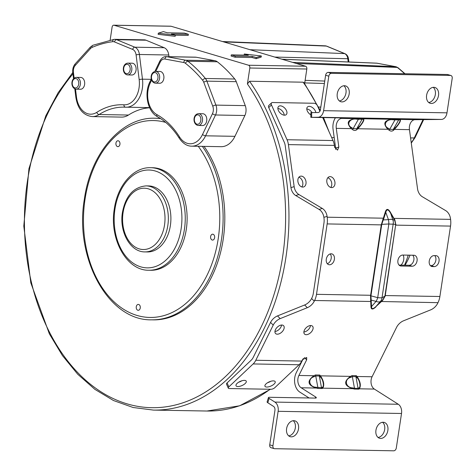 <?xml version="1.0" encoding="UTF-8"?>
<svg xmlns="http://www.w3.org/2000/svg" width="476" height="476" viewBox="0 0 476 476"><rect width="100%" height="100%" fill="white"/><g stroke="black" fill="none" stroke-linecap="round" stroke-linejoin="round"><path stroke-width="0.71" d="M198.563 113.669L202.818 113.746A5.896 4.082 91 0 1 203.591 113.865A5.896 4.082 91 0 1 206.768 120.273A5.896 4.082 91 0 1 202.615 125.533L198.361 125.462A5.896 4.082 -89 0 0 202.514 120.196A5.896 4.082 -89 0 0 199.337 113.788A5.896 4.082 -89 0 0 198.563 113.669C193.012 114.02 192.405 123.522 197.427 125.313L198.361 125.462A5.896 4.082 -89 0 1 197.588 125.343M155.688 71.382L159.942 71.459A5.896 4.082 91 0 1 160.715 71.578A5.896 4.082 91 0 1 163.893 77.987A5.896 4.082 91 0 1 159.734 83.252L155.479 83.175A5.896 4.082 -89 0 0 159.638 77.909A5.896 4.082 -89 0 0 156.455 71.507A5.896 4.082 -89 0 0 155.688 71.382C150.13 71.733 149.524 81.235 154.551 83.032L155.479 83.175A5.896 4.082 -89 0 1 154.712 83.056M75.482 89.042A5.896 4.082 -89 0 0 76.255 89.161L80.509 89.238A5.896 4.082 -89 0 0 84.663 83.972A5.896 4.082 -89 0 0 81.485 77.564A5.896 4.082 -89 0 0 80.718 77.445L76.457 77.374C70.906 77.719 70.299 87.227 75.321 89.018L76.255 89.161A5.896 4.082 -89 0 0 80.408 83.901A5.896 4.082 -89 0 0 77.231 77.493A5.896 4.082 -89 0 0 76.457 77.374M126.913 74.791A5.896 4.082 -89 0 0 127.681 74.91L131.935 74.988A5.896 4.082 -89 0 0 136.088 69.722A5.896 4.082 -89 0 0 132.911 63.314A5.896 4.082 -89 0 0 132.144 63.195L127.889 63.124C122.332 63.469 121.725 72.971 126.747 74.768L127.681 74.91A5.896 4.082 -89 0 0 131.834 69.645A5.896 4.082 -89 0 0 128.657 63.243A5.896 4.082 -89 0 0 127.889 63.124M151.642 80.075L150.291 82.901A21.224 14.691 -89 0 0 156.925 114.627A87.257 60.392 91 0 1 179.553 136.957A2.356 1.172 147.8 0 0 179.256 138.242C182.986 143.573 187.151 146.215 191.768 146.168L221.126 146.685A23.586 16.321 -89 0 0 234.936 136.326L244.884 115.507A9.431 6.527 -89 0 0 245.271 105.63L236.257 81.664A9.431 6.527 -89 0 0 234.757 79.01A153.29 106.1 -89 0 0 217.3 61.779A9.431 6.527 -89 0 0 215.039 60.726L196.231 57.239A9.431 6.527 -89 0 0 195.481 57.162L166.124 56.644C163.72 56.489 161.62 57.971 159.811 61.095L154.855 71.471M72.941 73.905A188.663 130.585 -89 0 0 56.382 344.582A188.663 130.585 -89 0 0 244.039 355.388A188.663 130.585 -89 0 0 247.407 83.954L249.817 68.014A2.356 1.63 -89 0 0 248.573 65.23L114.056 25.24A2.356 1.63 -89 0 0 113.746 25.192L170.759 26.198A2.356 1.63 91 0 1 171.068 26.245L305.586 66.235A2.356 1.63 91 0 1 306.83 69.014L304.634 83.55M400.911 265.126A7.075 5.016 106.6 0 0 403.136 255.059M404.535 265.191A81.658 56.519 -89 0 0 408.241 255.148M405.082 265.197L406.064 263.448A65.147 45.089 -89 0 0 410.02 255.178M75.505 89.066L76.487 96.985A2.356 0.345 172.9 0 0 75.851 97.306C77.749 108.986 83.211 115.412 92.237 116.584L121.594 117.102A23.586 16.321 91 0 0 128.478 115.043A84.901 58.762 91 0 1 149.648 107.749M146.007 40.204L116.65 39.687A9.431 6.527 -89 0 0 114.948 39.329L144.305 39.841A9.431 6.527 91 0 1 146.007 40.204L164.208 47.719A9.431 6.527 91 0 1 168.76 55.008L168.974 56.698M113.746 25.192A2.356 1.63 -89 0 0 112.11 27.078L110.158 39.99M160.674 118.649A100.817 69.782 -89 0 0 155.099 118.226C121.796 116.852 90.737 152.921 84.413 198.885C74.089 257.921 108.296 320.889 151.552 319.83L153.254 319.86A100.817 69.782 -89 0 0 223.202 239.327A100.817 69.782 91 0 0 204.055 146.388M155.099 118.226L156.8 118.256A100.817 69.782 91 0 1 160.37 118.453M148.845 270.255L150.719 270.285A51.295 35.504 -89 0 0 186.306 229.313A51.295 35.504 91 0 0 152.522 167.719L150.654 167.683C133.328 167.016 117.53 185.497 114.329 208.78C109.117 238.649 126.378 270.683 148.845 270.255A51.295 35.504 -89 0 0 184.432 229.277A51.295 35.504 -89 0 0 150.654 167.683M212.183 240.023A2.945 2.041 -89 0 0 212.57 240.082A2.945 2.041 -89 0 0 214.646 237.453A2.945 2.041 -89 0 0 213.058 234.246A2.945 2.041 -89 0 0 212.671 234.186A2.945 2.041 -89 0 0 210.594 236.816A2.945 2.041 -89 0 0 212.183 240.023M119.654 142.08A2.945 2.041 -89 0 0 117.989 140.753A2.945 2.041 -89 0 0 116.162 142.288A2.945 2.041 -89 0 0 116.221 145.323A2.945 2.041 -89 0 0 117.887 146.65A2.945 2.041 -89 0 0 119.714 145.115A2.945 2.041 -89 0 0 119.654 142.08M136.267 306.764A2.945 2.041 -89 0 0 138.207 310.304A2.945 2.041 -89 0 0 140.253 307.948A2.945 2.041 -89 0 0 138.308 304.408A2.945 2.041 -89 0 0 136.267 306.764M144.912 251.905L147.465 251.947A33.017 22.854 -89 0 0 170.372 225.576A33.017 22.854 91 0 0 148.631 185.926L146.072 185.884C133.512 187.056 125.628 195.886 122.433 212.379C119.107 231.491 130.126 252.107 144.912 251.905A33.017 22.854 -89 0 0 167.82 225.529A33.017 22.854 -89 0 0 146.072 185.884M247.407 83.954L249.525 81.247L303.129 82.193L304.045 82.717L320.247 110.426M231.265 54.883L231.092 56.037L235.079 57.221L252.096 57.519L256.082 58.703L261.157 57.12L261.336 55.966L244.301 53.996L248.288 55.18L231.265 54.883L235.251 56.067L252.274 56.364L256.261 57.548L261.336 55.966M158.306 33.189L158.133 34.349L175.168 36.319L175.341 35.164L171.354 33.98L188.371 34.278L184.385 33.094L167.368 32.796L163.381 31.606L158.306 33.189L175.341 35.164M175.335 35.206L188.198 35.432L188.371 34.278M235.079 57.221L235.251 56.067M244.129 55.109L244.301 53.996M256.082 58.703L256.261 57.548M252.096 57.519L252.274 56.364M322.722 117.572L332.998 140.545A14.149 9.794 -89 0 1 334.36 145.412L334.574 147.007L337.561 150.13L338.829 147.084L335.628 148.054L333.069 129.335A12.971 8.979 91 0 1 335.407 117.792M335.628 148.054L335.61 149.369M327.196 217.205L383.335 218.192A1.178 0.583 -162.5 0 0 383.84 218.46L385.774 212.32A1.178 0.583 17.5 0 1 385.268 212.046L381.258 224.874L327.149 223.922A16.505 11.424 91 0 0 327.196 217.205L327.083 216.372A8.842 6.23 73.1 0 0 322.312 208.452L298.934 194.565A8.842 6.23 -106.9 0 1 294.156 186.646L290.955 187.621L285.207 145.579A9.431 6.527 -89 0 0 284.297 142.33L268.738 107.552A2.945 1.761 46.6 0 1 268.839 105.446L271.594 102.852A2.945 1.761 -133.4 0 1 272.516 102.53L314.208 103.262A2.945 1.761 -133.4 0 1 317.438 105.761L319.89 111.247M290.955 187.621A8.842 6.23 73.1 0 0 295.727 195.535L319.104 209.428A8.842 6.23 -106.9 0 1 323.882 217.342L323.995 218.175A11.793 8.163 -89 0 1 323.96 222.976L313.309 293.383A11.793 8.163 -89 0 1 311.953 297.792L311.607 298.482A8.842 5.266 -44.3 0 1 304.652 304.985L277.526 315.903A8.842 5.266 135.7 0 0 270.57 322.401L273.218 325.114L255.79 360.267A14.149 9.794 91 0 1 253.137 363.944L228.849 386.881A2.945 1.19 -24.1 0 0 228.29 388.118L226.528 384.186A2.945 1.19 155.9 0 1 227.088 382.942L251.376 360.005A9.431 6.527 -89 0 0 253.149 357.553L270.57 322.401M327.815 177.744A5.599 3.945 -106.9 0 1 331.457 181.933A5.599 3.945 -106.9 0 1 330.76 187.449M298.88 177.233A5.599 3.945 -106.9 0 1 302.528 181.427A5.599 3.945 -106.9 0 1 301.826 186.937M399.174 119.934C401.97 118.768 397.978 125.813 394.336 128.466L393.313 129.383L389.719 129.323L388.44 128.359C382.246 125.539 386.238 118.488 393.277 119.827L399.174 119.934A1.178 1.136 93.2 0 1 400.108 119.428L415.096 119.696A8.253 5.712 91 0 0 409.449 129.65L417.541 188.817A8.842 6.23 73.1 0 0 422.319 196.737L445.697 210.624A8.842 6.23 -106.9 0 1 450.469 218.543L450.582 219.371A16.505 11.424 -89 0 1 450.534 226.094L395.913 225.136L394.836 219.775L393.932 218.377L450.582 219.371M385.268 212.046C386.441 208.506 388.118 208.536 390.308 212.135L392.765 219.716A7.075 6.628 102.6 0 1 393.295 221.84A7.075 6.628 102.6 0 1 393.17 224.053A7.075 0.964 -171.4 0 1 388.85 223.976A7.075 2.142 -93.2 0 0 388.446 219.638A7.075 2.481 -20.1 0 1 392.765 219.716L394.634 220.132L395.711 224.624L384.905 296.078L382.514 300.255L375.844 306.633L382.627 300.505L380.401 301.469A7.075 3.963 -138.6 0 1 376.082 301.391A7.075 2.439 -74.9 0 0 377.706 297.655L370.947 295.834L381.758 224.375L383.245 219.93L382.728 219.561M271.594 102.852A2.945 1.761 -133.4 0 0 271.487 104.952L287.046 139.736A14.149 9.794 91 0 1 288.408 144.609L294.156 186.646M325.626 75.244L328.815 76.19A2.945 2.088 -73.4 0 1 331.379 73.34L450.51 75.434A2.945 2.088 -73.4 0 1 450.915 75.5L447.726 74.548A2.945 2.088 106.6 0 0 447.321 74.488L328.19 72.394A2.945 2.088 106.6 0 0 325.626 75.244L320.413 109.712A3.54 2.451 -89 0 1 318.004 112.538L310.846 112.628L310.828 117.346L357.684 118.185L341.911 118.405A8.253 5.712 -89 0 0 336.27 128.359L338.829 147.084M356.851 129.662C355.524 130.751 354.084 130.721 352.537 129.585A1.178 0.601 -53.1 0 1 353.127 128.675L351.847 127.717A1.178 0.601 -53.1 0 0 351.258 128.627C345.856 122.588 347.736 119.268 356.899 118.667L363.033 118.762A1.178 1.136 93.2 0 0 362.099 119.262L362.581 119.286C365.384 118.125 361.385 125.17 357.744 127.824A1.178 0.797 -132 0 0 357.875 128.74C362.777 123.23 364.664 119.91 363.515 118.786L393.491 119.315C384.328 119.91 382.442 123.23 387.851 129.27L357.875 128.74L356.851 129.662A1.178 0.797 -132 0 1 356.726 128.74L353.127 128.675L358.714 118.685M393.444 130.305C392.117 131.394 390.677 131.364 389.124 130.228A1.178 0.601 -53.1 0 1 389.719 129.323L395.3 119.327L399.62 119.405A1.178 1.136 93.2 0 0 398.686 119.904L393.313 129.383A1.178 0.797 -132 0 0 393.444 130.305L394.461 129.383C399.37 123.873 401.25 120.553 400.108 119.428L399.62 119.405M330.136 176.626A5.599 3.945 73.1 0 0 329.261 176.751A5.599 3.945 73.1 0 0 326.952 182.647A5.599 3.945 73.1 0 0 331.635 187.586A5.599 3.945 73.1 0 0 332.516 187.467A5.599 3.945 73.1 0 0 334.818 181.57A5.599 3.945 73.1 0 0 330.136 176.626M301.207 176.12A5.599 3.945 73.1 0 0 300.326 176.239A5.599 3.945 73.1 0 0 298.024 182.141A5.599 3.945 73.1 0 0 302.706 187.08A5.599 3.945 73.1 0 0 303.581 186.961A5.599 3.945 73.1 0 0 305.889 181.059A5.599 3.945 73.1 0 0 301.207 176.12M315.267 398.091L315.624 396.948A2.945 0.827 17.3 0 1 316.308 397.793A2.945 0.827 17.3 0 1 315.356 398.091L269.404 397.287A2.945 0.827 -162.7 0 0 268.446 397.591A2.945 0.827 -162.7 0 0 269.136 398.43L274.908 402.089A8.253 5.712 91 0 1 278.133 411.312L272.921 445.786A2.945 2.088 -73.4 0 0 274.206 448.648A2.945 2.088 -73.4 0 0 274.61 448.707L393.741 450.808A2.945 2.088 -73.4 0 0 396.306 447.958L401.518 413.483A8.253 5.712 -89 0 0 398.293 404.261L374.356 389.07A8.253 5.712 91 0 1 372.077 376.76L396.603 327.286A8.842 5.266 135.7 0 1 403.559 320.782L430.685 309.864A8.842 5.266 -44.3 0 0 437.64 303.367L437.985 302.671A16.505 11.424 -89 0 0 439.883 296.5L450.534 226.094M412.734 255.225A5.599 3.969 -73.4 0 1 413.471 261.413A5.599 3.969 -73.4 0 1 409.003 265.269L399.061 265.096M434.707 255.612A5.599 3.969 -73.4 0 1 435.445 261.8A5.599 3.969 -73.4 0 1 430.976 265.656L430.393 265.644M330.189 253.928A5.599 3.969 -73.4 0 1 331.189 258.397A5.599 3.969 -73.4 0 1 327.292 263.674M327.149 223.922L316.498 294.329A16.505 11.424 91 0 1 314.6 300.499L314.255 301.195L311.607 298.482M334.378 259.349A5.599 3.969 106.6 0 0 331.933 253.91A5.599 3.969 106.6 0 0 331.165 253.791A5.599 3.969 106.6 0 0 326.292 259.206A5.599 3.969 106.6 0 0 328.738 264.644A5.599 3.969 106.6 0 0 329.505 264.763A5.599 3.969 106.6 0 0 334.378 259.349M434.124 255.6A5.599 3.969 106.6 0 0 429.352 260.485A5.599 3.969 106.6 0 0 431.696 266.459A5.599 3.969 106.6 0 0 432.464 266.572L434.166 266.602A5.599 3.969 106.6 0 0 438.937 261.723A5.599 3.969 106.6 0 0 436.593 255.749A5.599 3.969 106.6 0 0 435.826 255.63L434.124 255.6M402.791 255.053A5.599 3.969 106.6 0 0 398.019 259.932A5.599 3.969 106.6 0 0 400.364 265.905A5.599 3.969 106.6 0 0 401.131 266.024L412.192 266.215A5.599 3.969 106.6 0 0 416.964 261.336A5.599 3.969 106.6 0 0 414.62 255.362A5.599 3.969 106.6 0 0 413.852 255.243L402.791 255.053M395.627 225.148L385.197 296.03L382.627 300.505M385.197 296.03L382.026 297.732A7.075 6.337 60.1 0 1 380.401 301.469L375.844 306.633C372.988 309.239 371.548 309.216 371.524 306.562L370.947 295.834L370.518 295.769L370.739 301.486A1.178 0.833 177.7 0 1 371.31 301.338M437.985 302.671L381.187 301.51M354.507 389.094L358.821 389.166L359.368 388.803A1.178 1.101 56.2 0 1 358.63 388.005L358.083 388.368L354.489 388.309L352.734 387.904L352.752 388.69L354.507 389.094L354.489 388.309L352.323 376.587L355.917 376.653A1.178 0.946 136.7 0 1 356.334 375.689L352.014 375.618L350.479 376.379C343.369 381.675 344.13 385.774 352.752 388.69L322.776 388.16C324.584 385.03 323.823 380.925 320.503 375.85L350.479 376.379A1.178 0.452 -116.4 0 0 350.782 377.349L352.323 376.587A1.178 0.452 63.6 0 1 352.014 375.618M317.914 388.446L322.234 388.523L322.776 388.16A1.178 1.101 56.2 0 1 322.038 387.363L321.496 387.726L316.141 387.256L316.159 388.047L317.914 388.446L317.897 387.66L315.731 375.945L319.331 376.004A1.178 0.946 136.7 0 1 319.741 375.046L315.421 374.969L313.886 375.737C306.782 381.032 307.538 385.132 316.159 388.047L301.171 387.779A8.253 5.712 -89 0 1 298.898 375.469L313.886 375.737A1.178 0.452 -116.4 0 0 314.196 376.706L315.731 375.945A1.178 0.452 63.6 0 1 315.421 374.969M304.456 357.559L306.657 359.82L298.898 375.469M306.657 359.82L306.693 357.488L302.403 359.743L301.742 361.076A14.149 9.794 -89 0 1 299.089 364.753L253.137 363.944M273.218 325.114A8.842 5.266 -44.3 0 1 280.174 318.617L307.3 307.698A8.842 5.266 135.7 0 0 314.255 301.195M314.6 300.499L370.739 301.486L370.953 306.711C371.131 309.727 372.809 309.757 375.992 306.8M310.774 325.536A5.599 3.338 135.7 0 0 305.199 328.845A5.599 3.338 135.7 0 0 304.497 334.033A5.599 3.338 135.7 0 0 306.235 334.699A5.599 3.338 135.7 0 0 311.804 331.391A5.599 3.338 135.7 0 0 312.512 326.209A5.599 3.338 135.7 0 0 310.774 325.536M281.846 325.025A5.599 3.338 135.7 0 0 276.27 328.333A5.599 3.338 135.7 0 0 275.562 333.521A5.599 3.338 135.7 0 0 277.3 334.194A5.599 3.338 135.7 0 0 282.875 330.885A5.599 3.338 135.7 0 0 283.577 325.697A5.599 3.338 135.7 0 0 281.846 325.025M309.091 397.984L299.826 392.105A12.971 8.979 91 0 1 296.25 372.762L303.367 358.41M310.477 325.542A5.599 3.338 -44.3 0 1 303.878 331.98M281.548 325.037A5.599 3.338 -44.3 0 1 274.95 331.474M228.29 388.118A2.945 1.19 -24.1 0 0 229.259 388.541L270.957 389.273A2.945 1.19 -24.1 0 0 274.801 387.69L299.089 364.753M266.03 383.894A5.599 2.267 155.9 0 0 264.959 386.256A5.599 2.267 155.9 0 0 268.785 386.798A5.599 2.267 155.9 0 0 274.116 384.037A5.599 2.267 155.9 0 0 275.188 381.681A5.599 2.267 155.9 0 0 271.356 381.133A5.599 2.267 155.9 0 0 266.03 383.894M237.096 383.388A5.599 2.267 155.9 0 0 236.025 385.744A5.599 2.267 155.9 0 0 239.856 386.292A5.599 2.267 155.9 0 0 245.182 383.531A5.599 2.267 155.9 0 0 246.253 381.169A5.599 2.267 155.9 0 0 242.427 380.627A5.599 2.267 155.9 0 0 237.096 383.388M270.761 381.294A5.599 2.267 -24.1 0 1 267.619 382.704M241.832 380.788A5.599 2.267 -24.1 0 1 238.69 382.192M315.624 396.948L301.171 387.779M268.446 397.591L267.101 401.911A2.945 0.827 17.3 0 0 267.792 402.75L273.563 406.415A3.54 2.451 -89 0 1 274.944 410.366L269.731 444.84A2.945 2.088 106.6 0 0 271.017 447.702L274.206 448.648M293.781 420.677A8.253 5.849 106.6 0 0 286.748 427.87A8.253 5.849 106.6 0 0 290.205 436.67A8.253 5.849 106.6 0 0 291.336 436.843A8.253 5.849 106.6 0 0 298.369 429.649A8.253 5.849 106.6 0 0 294.912 420.849A8.253 5.849 106.6 0 0 293.781 420.677M380.681 438.42A8.253 5.849 106.6 0 0 387.714 431.22A8.253 5.849 106.6 0 0 384.257 422.42A8.253 5.849 106.6 0 0 383.126 422.248A8.253 5.849 106.6 0 0 376.094 429.441A8.253 5.849 106.6 0 0 379.55 438.241A8.253 5.849 106.6 0 0 380.681 438.42M293.216 420.701A8.253 5.849 -73.4 0 1 294.977 429.477A8.253 5.849 -73.4 0 1 288.706 435.873M382.567 422.272A8.253 5.849 -73.4 0 1 384.322 431.054A8.253 5.849 -73.4 0 1 378.057 437.444M374.356 389.07L359.368 388.803C361.177 385.673 360.415 381.573 357.089 376.498L372.077 376.76M358.63 388.005C361.248 388.029 359.642 379.318 356.679 377.456L355.917 376.653L358.083 388.368A1.178 1.101 -123.8 0 0 358.821 389.166M322.038 387.363C324.662 387.387 323.049 378.676 320.086 376.813L319.331 376.004L321.496 387.726A1.178 1.101 -123.8 0 0 322.234 388.523M316.498 294.329L370.614 295.281L370.518 295.769M370.518 300.291L371.125 300.058L376.082 301.391L371.524 306.562A1.178 0.833 177.7 0 0 370.953 306.711M395.996 224.642L393.17 224.053L382.026 297.732A7.075 0.964 8.6 0 1 377.706 297.655L388.85 223.976L381.318 224.38M394.836 219.775L394.634 220.132L393.717 218.633L393.932 218.377L390.308 212.135M383.84 218.46L383.245 219.93L388.446 219.638L385.774 212.32C386.685 209.137 388.124 209.16 390.094 212.397L393.717 218.633M315.844 112.562A5.599 3.35 46.6 0 0 315.392 111.098A5.599 3.35 46.6 0 0 311.548 107.005A5.599 3.35 46.6 0 0 307.502 106.957A5.599 3.35 46.6 0 0 307.306 110.956A5.599 3.35 46.6 0 0 310.84 114.871M286.463 110.587A5.599 3.35 46.6 0 0 282.613 106.499A5.599 3.35 46.6 0 0 278.573 106.445A5.599 3.35 46.6 0 0 278.377 110.45A5.599 3.35 46.6 0 0 282.22 114.537A5.599 3.35 46.6 0 0 286.266 114.591A5.599 3.35 46.6 0 0 286.463 110.587M306.8 108.962A5.599 3.35 -133.4 0 1 312.042 112.598M277.871 108.457A5.599 3.35 -133.4 0 1 283.714 113.187A5.599 3.35 -133.4 0 1 284.22 115.174M310.828 117.346L317.986 117.257A8.253 5.712 91 0 0 323.603 110.664L446.988 112.836L452.2 78.361A2.945 2.088 -73.4 0 0 450.915 75.5M415.096 119.696L441.371 119.428A8.253 5.712 -89 0 0 446.988 112.836M351.847 127.717C345.653 124.896 349.652 117.846 356.685 119.184L362.099 119.262L356.726 128.74L357.744 127.824M328.815 76.19L323.603 110.664M344.434 85.728A8.253 5.849 106.6 0 0 337.407 92.927A8.253 5.849 106.6 0 0 340.864 101.727A8.253 5.849 106.6 0 0 341.988 101.9A8.253 5.849 106.6 0 0 349.021 94.706A8.253 5.849 106.6 0 0 345.564 85.9A8.253 5.849 106.6 0 0 344.434 85.728M431.339 103.471A8.253 5.849 106.6 0 0 438.372 96.277A8.253 5.849 106.6 0 0 434.915 87.477A8.253 5.849 106.6 0 0 433.785 87.304A8.253 5.849 106.6 0 0 426.752 94.498A8.253 5.849 106.6 0 0 430.209 103.298A8.253 5.849 106.6 0 0 431.339 103.471M343.874 85.757A8.253 5.849 -73.4 0 1 345.63 94.534A8.253 5.849 -73.4 0 1 339.364 100.924M433.219 87.328A8.253 5.849 -73.4 0 1 434.981 96.104A8.253 5.849 -73.4 0 1 428.709 102.495M156.925 114.627A2.356 1.595 119 0 0 157.479 116.715C165.85 121.392 173.109 128.568 179.256 138.242M179.553 136.957A21.224 14.691 -89 0 0 202.538 134.458L212.486 113.639A7.075 4.897 -89 0 0 212.778 106.231L203.758 82.265A7.075 4.897 -89 0 0 202.633 80.271A150.934 104.464 -89 0 0 185.444 63.308A7.075 4.897 -89 0 0 183.748 62.517L164.94 59.03A7.075 4.897 -89 0 0 160.239 62.082L155.789 71.388M76.487 96.985A21.224 14.691 -89 0 0 96.771 112.348A87.257 60.392 91 0 1 123.915 104.815A21.224 14.691 -89 0 0 139.165 79.593L136.094 54.907A7.075 4.897 -89 0 0 132.679 49.439L114.484 41.924A7.075 4.897 -89 0 0 112.705 41.686A150.934 104.464 -89 0 0 92.082 47.404A7.075 4.897 -89 0 0 90.482 48.588L75.297 65.367A7.075 4.897 -89 0 0 73.423 72.298L74.149 78.165M76.202 78.629A4.718 3.267 -89 0 0 72.316 82.306A4.718 3.267 -89 0 0 74.809 87.87A4.718 3.267 -89 0 0 78.695 84.198A4.718 3.267 -89 0 0 76.202 78.629M126.235 73.619A4.718 3.267 -89 0 0 130.121 69.948A4.718 3.267 -89 0 0 127.633 64.379A4.718 3.267 -89 0 0 123.742 68.05A4.718 3.267 -89 0 0 126.235 73.619M196.915 124.171A4.718 3.267 -89 0 0 200.801 120.499A4.718 3.267 -89 0 0 198.308 114.93A4.718 3.267 -89 0 0 194.422 118.601A4.718 3.267 -89 0 0 196.915 124.171M154.034 81.884A4.718 3.267 -89 0 0 157.925 78.213A4.718 3.267 -89 0 0 155.432 72.644A4.718 3.267 -89 0 0 151.546 76.315A4.718 3.267 -89 0 0 154.034 81.884M164.94 59.03A2.356 1.69 -79.5 0 1 166.874 56.721A9.431 6.527 -89 0 0 166.124 56.644M160.239 62.082A2.356 0.934 -154.5 0 1 159.811 61.095M150.291 82.901A2.356 0.934 -154.5 0 1 149.863 81.914C143.948 93.617 147.578 111.616 157.479 116.715M196.231 57.239L166.874 56.721L185.682 60.208L215.039 60.726M217.3 61.779L187.943 61.261A9.431 6.527 -89 0 0 185.682 60.208A2.356 1.69 -79.5 0 0 183.748 62.517M234.757 79.01L205.4 78.492A153.29 106.1 -89 0 0 187.943 61.261A2.356 1.505 -51.9 0 0 185.444 63.308M236.257 81.664L206.899 81.146A9.431 6.527 -89 0 0 205.4 78.492A2.356 1.321 -39.4 0 0 202.633 80.271M245.271 105.63L215.914 105.113L206.899 81.146A2.356 0.845 -20.6 0 0 203.758 82.265M244.884 115.507L215.527 114.99A9.431 6.527 -89 0 0 215.914 105.113A2.356 0.845 -20.6 0 0 212.778 106.231M234.936 136.326L205.578 135.809L215.527 114.99A2.356 0.934 25.5 0 1 212.486 113.639M191.768 146.168A23.586 16.321 -89 0 0 205.578 135.809A2.356 0.934 25.5 0 1 202.538 134.458M151.1 79.331L142.473 79.177L139.403 54.49A9.431 6.527 -89 0 0 134.851 47.201L116.65 39.687A2.356 1.642 -67.6 0 0 114.484 41.924M123.915 104.815A2.356 1.702 93.3 0 0 125.48 107.195A2.356 1.702 93.3 0 0 125.533 107.201A23.586 16.321 -89 0 0 125.985 107.219A23.586 16.321 -89 0 0 142.473 79.177A2.356 0.345 -7.1 0 0 139.165 79.593M128.478 115.043L99.121 114.532A84.901 58.762 91 0 1 123.897 107.136A84.901 58.762 91 0 1 125.438 107.195M92.237 116.584A23.586 16.321 -89 0 0 99.121 114.532A2.356 1.547 57.3 0 1 96.771 112.348M112.705 41.686A2.356 1.696 -97.4 0 1 114.103 39.377L114.948 39.329A9.431 6.527 -89 0 0 114.282 39.365A2.356 1.696 -97.4 0 0 114.103 39.377L92.85 45.268L90.434 47.035L75.25 63.814C73.239 66.218 72.417 69.157 72.78 72.62L73.542 78.719M164.208 47.719L134.851 47.201A2.356 1.642 -67.6 0 0 132.679 49.439M168.76 55.008L139.403 54.49A2.356 0.345 -7.1 0 0 136.094 54.907M274.777 57.072L347.789 58.721L348.194 61.969M326.792 46.172L344.993 53.687C346.998 54.669 348.164 56.394 348.497 58.875A2.356 0.345 172.9 0 0 347.789 58.721A6.628 4.587 91 0 0 344.588 53.598L326.393 46.083A6.628 4.587 91 0 0 325.269 45.833L326.792 46.172A2.356 1.642 112.4 0 0 326.393 46.083L223.601 41.864M396.228 66.83A2.356 1.69 100.5 0 0 395.871 66.705A2.356 1.69 100.5 0 0 395.705 66.688A6.628 4.587 91 0 1 397.293 67.425A150.487 104.161 91 0 1 404.588 73.738M377.236 63.266A2.356 1.69 100.5 0 0 377.069 63.219L395.871 66.705L397.924 67.646A2.356 1.505 128.1 0 0 397.293 67.425L296.28 63.469M423.039 119.613L414.281 137.939A20.783 14.381 91 0 1 411.222 142.616M423.652 119.607L415.042 137.635A2.356 0.934 -154.5 0 1 414.281 137.939L410.586 137.927M282.095 59.25L376.897 63.201A2.356 1.69 100.5 0 1 377.069 63.219L376.445 63.153A6.628 4.587 91 0 1 376.897 63.201L395.705 66.688L292.663 62.392M305.116 80.343L324.745 81.063M304.729 82.907L324.376 83.49M318.581 107.023L320.806 107.088M331.683 137.6L334.2 137.612M344.993 53.687A2.356 1.642 112.4 0 0 344.588 53.598L250.019 49.712M92.082 47.404A2.356 1.624 -113.3 0 1 92.85 45.268M90.482 48.588A2.356 1.333 -137.9 0 1 90.434 47.035M75.297 65.367A2.356 1.333 -137.9 0 1 75.25 63.814M73.423 72.298A2.356 0.345 172.9 0 0 72.78 72.62M151.552 319.83A100.817 69.782 -89 0 0 221.501 239.297A100.817 69.782 -89 0 0 202.354 146.358M165.713 122.415A98.461 68.145 -89 0 0 85.043 199.206A98.461 68.145 -89 0 0 137.034 315.445A98.461 68.145 -89 0 0 218.204 238.791A98.461 68.145 -89 0 0 198.23 146.281M114.954 209.101A48.933 33.867 -89 0 0 140.801 266.869A48.933 33.867 -89 0 0 181.136 228.778A48.933 33.867 -89 0 0 155.295 171.009A48.933 33.867 -89 0 0 114.954 209.101M123.064 212.701A30.66 21.218 -89 0 0 139.254 248.894A30.66 21.218 -89 0 0 164.523 225.029A30.66 21.218 -89 0 0 148.333 188.835A30.66 21.218 -89 0 0 123.064 212.701M248.573 65.23L305.586 66.235M249.817 68.014L306.83 69.014M249.525 81.247A191.025 132.215 91 0 1 278.442 291.425A191.025 132.215 91 0 1 153.367 410.086L206.977 411.026A191.025 132.215 -89 0 0 270.106 389.255M324.852 122.332A191.025 132.215 -89 0 0 322.865 117.572M319.961 111.122A191.025 132.215 -89 0 0 318.283 107.653M316.849 104.815A191.025 132.215 -89 0 0 303.129 82.193M171.068 26.245L114.056 25.24M334.36 145.412L288.408 144.609M352.537 129.585L351.258 128.627L336.27 128.359M388.44 128.359A1.178 0.601 -53.1 0 0 387.851 129.27L389.124 130.228M409.449 129.65L394.461 129.383A1.178 0.797 -132 0 1 394.336 128.466M327.083 216.372L323.882 217.342M371.048 295.31L370.614 295.281L381.258 224.874L381.692 224.904M439.883 296.5L384.977 295.554M356.679 377.456A1.178 0.946 136.7 0 1 357.089 376.498L356.334 375.689M320.086 376.813A1.178 0.946 136.7 0 1 320.503 375.85L319.741 375.046M255.79 360.267L301.742 361.076M307.3 307.698L304.652 304.985M277.526 315.903L280.174 318.617M227.088 382.942L228.849 386.881M274.908 402.089L398.293 404.261M269.136 398.43L267.792 402.75M272.921 445.786L269.731 444.84M401.518 413.483L278.133 411.312M352.734 387.904C345.517 387.756 343.904 379.039 350.782 377.349M316.141 387.256C308.924 387.113 307.317 378.396 314.196 376.706M430.994 266.138L432.464 266.572M434.166 266.602L430.976 265.656M399.656 265.584L401.131 266.024M412.192 266.215L409.003 265.269M319.104 209.428L322.312 208.452M298.934 194.565L295.727 195.535M271.487 104.952L268.738 107.552M287.046 139.736L332.998 140.545M441.371 119.428L317.986 117.257M395.3 119.327L393.491 119.315L393.277 119.827M362.581 119.286A1.178 1.136 93.2 0 1 363.515 118.786L363.033 118.762M341.911 118.405L356.899 118.667L356.685 119.184M311.667 112.604L311.649 117.322M328.19 72.394L331.379 73.34M450.51 75.434L447.321 74.488M151.297 78.915L149.863 81.914M123.897 107.136L149.595 107.63M348.497 58.875L348.884 61.999M397.924 67.646L405.005 73.744M415.042 137.635L411.282 143.056M335.55 147.512L334.676 147.518M376.445 63.153L281.923 59.197M325.269 45.833L222.506 41.537M74.791 88.816L75.851 97.306M323.507 117.584L329.041 131.703M270.505 389.267L239.672 405.784L206.977 411.026M72.768 72.501L58.126 92.737L45.767 115.876L28.941 168.677L23.8 226.094L30.815 282.863L49.343 333.807L62.451 355.602L77.749 374.267L94.891 389.362L113.502 400.536L133.149 407.504L153.367 410.086"/></g></svg>
